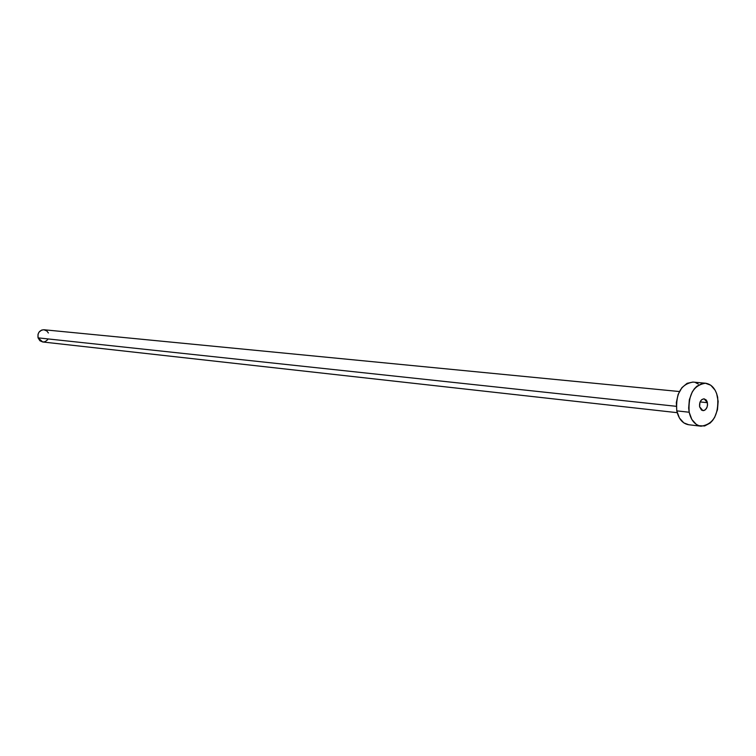 <?xml version="1.0" encoding="UTF-8"?>
<svg xmlns="http://www.w3.org/2000/svg" width="756" height="756" viewBox="0 0 756 756"><rect width="100%" height="100%" fill="white"/><g stroke="black" fill="none" stroke-linecap="round" stroke-linejoin="round"><path stroke-width="1.13" d="M707.427 402.683C707.739 407.475 706.227 410.13 702.882 410.64L699.593 406.785L701.521 410.121L703.827 410.584L705.348 409.78L707.058 407.21L707.55 404.961L707.143 401.644L706.17 399.943L704.006 398.809L701.681 399.678L699.971 402.249L699.593 406.785C699.281 402.003 700.784 399.348 704.12 398.818L707.427 402.683L700.094 401.937L707.427 402.683M679.408 391.532L43.99 329.758C39.435 330.192 37.46 332.895 38.065 337.856L676.242 406.312L38.065 337.856L42.714 341.977L39.917 340.758L38.065 337.856L38.017 334.294L39.019 332.139L41.693 330.06L43.867 329.748L46.881 330.996L48.365 332.971M689.179 412.237C688.007 394.878 693.45 385.201 705.509 383.216C711.689 384.209 715.743 388.915 717.671 397.325C718.786 414.789 713.239 424.409 701.029 426.195C695.057 425.118 691.097 420.459 689.179 412.237L676.781 410.867L689.179 412.237L688.659 408.127L689.359 399.659L692.231 391.986L694.348 388.82L696.815 386.278L702.4 383.415L705.301 383.197L710.763 385.22L715.1 390.181L716.641 393.545L718.162 401.389L717.472 409.733L714.666 417.321L712.587 420.468L710.168 423.029L704.63 425.978L698.903 425.704L696.238 424.352L691.816 419.429L689.179 412.237M705.49 383.216L693.063 382.092C681.033 384.057 675.599 393.649 676.781 410.867C678.708 419.032 682.649 423.653 688.621 424.73L701.029 426.195M688.669 424.73L683.83 422.887L679.417 418.011L676.781 410.867L676.327 402.579L678.132 394.415L681.921 387.648L687.1 383.32L692.855 382.073M695.671 382.687L698.308 384.086M47.666 339.727L45.105 341.674L42.941 341.995M677.206 412.672L42.714 341.977"/></g></svg>
